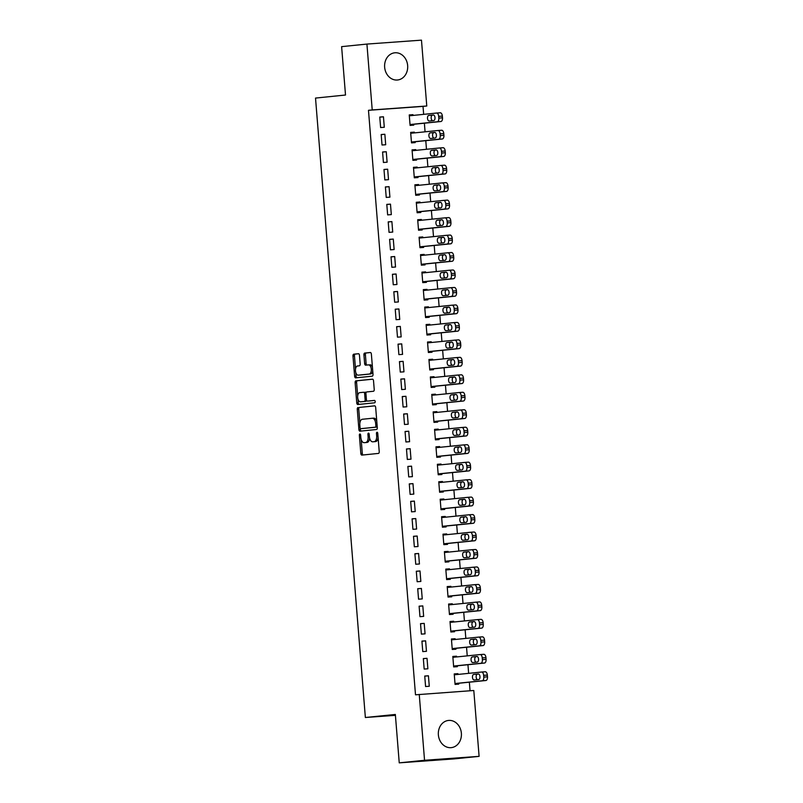 <?xml version="1.0" encoding="UTF-8"?>
<svg xmlns="http://www.w3.org/2000/svg" width="803" height="803" viewBox="0 0 803 803"><rect width="100%" height="100%" fill="white"/><g stroke="black" fill="none" stroke-linecap="round" stroke-linejoin="round"><path stroke-width="1.2" d="M359.905 433.991A1.204 0.642 -94.1 0 0 359.363 435.256L360.828 453.474A1.716 0.923 -94.1 0 0 361.872 455.1A1.716 0.923 -94.1 0 0 361.882 455.1L378.444 453.414A1.716 0.923 -94.1 0 0 379.227 451.607L377.761 433.389A1.204 0.642 -94.1 0 0 377.029 432.255A1.204 0.642 -94.1 0 0 376.466 433.52L376.657 435.878A5.501 2.961 -94.1 0 1 374.158 441.66L372.783 441.801A5.501 2.961 -94.1 0 1 372.733 441.811A5.501 2.961 -94.1 0 1 369.39 436.611L369.199 434.262A1.204 0.642 -94.1 0 0 368.477 433.118A1.204 0.642 -94.1 0 0 367.915 434.393L368.105 436.742A5.501 2.961 -94.1 0 1 365.606 442.533L364.221 442.674A5.501 2.961 -94.1 0 1 364.181 442.674A5.501 2.961 -94.1 0 1 360.838 437.484L360.647 435.126A1.204 0.642 -94.1 0 0 359.915 433.991A1.204 0.642 -94.1 0 0 359.905 433.991M407.653 65.565A13.671 11.533 -95.8 0 1 397.535 79.999A13.671 11.533 -95.8 0 1 384.647 67.221A13.671 11.533 -95.8 0 1 394.775 52.797A13.671 11.533 -95.8 0 1 407.653 65.565M461.374 733.209A13.671 11.533 -95.8 0 1 451.246 747.643A13.671 11.533 -95.8 0 1 438.368 734.865A13.671 11.533 -95.8 0 1 448.486 720.442A13.671 11.533 -95.8 0 1 461.374 733.209M359.473 355.338A1.716 0.923 -94.1 0 0 358.429 353.711A1.716 0.923 -94.1 0 0 358.409 353.721L353.762 354.193A1.716 0.923 -94.1 0 0 352.979 356L354.615 376.226A1.716 0.923 -94.1 0 0 355.659 377.852L372.231 376.175A1.716 0.923 -94.1 0 0 373.014 374.359L371.377 354.133A1.716 0.923 -94.1 0 0 370.334 352.507L364.713 353.079A1.716 0.923 -94.1 0 0 363.93 354.886L364.622 363.548A1.716 0.923 -94.1 0 0 365.666 365.164L368.467 364.883A4.597 2.469 -94.1 0 1 368.507 364.883A4.597 2.469 -94.1 0 1 371.297 369.26A4.597 2.469 -94.1 0 1 369.209 374.057L358.309 375.162A4.597 2.469 -94.1 0 0 358.309 375.162A4.597 2.469 -94.1 0 1 355.468 370.785A4.597 2.469 -94.1 0 1 357.566 365.987L359.383 365.807A1.716 0.923 -94.1 0 0 360.166 364L359.473 355.338M423.663 114.347L423.02 106.387L368.477 110.312L415.502 694.806L473.8 690.5L479.1 756.356L424.546 760.28L419.246 694.424M368.477 110.312L372.221 109.931L366.921 44.075L421.475 40.15L426.774 106.006L372.221 109.931M479.1 756.356L453.795 758.925L399.242 762.85L395.347 714.459L365.365 717.501L315.519 98.076L345.511 95.025L341.616 46.644L366.921 44.075M399.242 762.85L424.546 760.28M358.058 407.512A1.716 0.923 -94.1 0 0 357.275 409.319L358.901 429.555A1.716 0.923 -94.1 0 0 359.945 431.181L376.517 429.495A1.716 0.923 -94.1 0 0 377.3 427.688L375.674 407.452A1.716 0.923 -94.1 0 0 374.63 405.836A1.716 0.923 -94.1 0 0 374.61 405.836L359.533 407.412A1.716 0.923 -94.1 0 0 358.75 409.219L359.864 423.131M356.753 402.895L355.127 382.66A1.716 0.923 -94.1 0 1 355.91 380.853L372.472 379.177A1.716 0.923 -94.1 0 0 372.472 379.177L372.472 379.177A1.716 0.923 -94.1 0 1 373.525 380.793L374.228 389.455A1.716 0.923 -94.1 0 1 373.445 391.262L366.73 391.944A1.716 0.923 -94.1 0 0 365.947 393.751L366.409 399.492A1.716 0.923 -94.1 0 0 367.453 401.119A1.716 0.923 -94.1 0 0 367.463 401.119L374.459 400.406A1.204 0.642 -94.1 0 0 374.459 400.406A1.204 0.642 -94.1 0 1 375.192 401.55A1.204 0.642 -94.1 0 1 374.65 402.805L357.817 404.511A1.716 0.923 -94.1 0 1 357.797 404.511A1.716 0.923 -94.1 0 1 356.753 402.895L358.228 402.785L357.927 398.981M365.365 717.501L395.417 715.343M384.858 134.262L381.174 134.523L382.017 145.002L385.701 144.741L384.858 134.262L381.184 134.633M414.408 132.897L414.348 132.134L410.654 132.405L411.497 142.884L415.191 142.613L415.121 141.74M387.668 169.192L383.985 169.463L384.828 179.942L388.511 179.671L387.668 169.192L383.995 169.563M417.219 167.837L417.159 167.074L413.465 167.335L414.308 177.814L418.002 177.553L417.931 176.68M390.479 204.133L386.795 204.394L387.638 214.883L391.322 214.612L390.479 204.133L386.805 204.504M420.029 202.778L419.969 202.005L416.285 202.276L417.128 212.755L420.812 212.494L420.742 211.621M393.289 239.073L389.606 239.334L390.449 249.813L394.132 249.552L393.289 239.073L389.616 239.445M422.84 237.708L422.779 236.945L419.096 237.216L419.939 247.695L423.623 247.424L423.552 246.551M396.1 274.004L392.416 274.275L393.259 284.754L396.943 284.483L396.1 274.004L392.426 274.375M425.65 272.649L425.59 271.886L421.906 272.147L422.749 282.626L426.433 282.365L426.363 281.492M398.91 308.944L395.227 309.205L396.07 319.684L399.753 319.423L398.91 308.944L395.237 309.316M428.461 307.589L428.4 306.816L424.717 307.087L425.56 317.566L429.244 317.305L429.173 316.432M401.721 343.875L398.037 344.146L398.88 354.625L402.564 354.364L401.721 343.875L398.047 344.256M431.271 342.52L431.211 341.757L427.527 342.018L428.37 352.507L432.054 352.236L431.984 351.363M404.531 378.815L400.848 379.086L401.691 389.565L405.374 389.294L404.531 378.815L400.858 379.187M434.082 377.46L434.021 376.697L430.338 376.958L431.181 387.437L434.865 387.176L434.794 386.303M407.342 413.756L403.658 414.017L404.501 424.496L408.185 424.235L407.342 413.756L403.668 414.127M436.892 412.401L436.832 411.628L433.148 411.899L433.991 422.378L437.675 422.117L437.605 421.244M410.152 448.686L406.469 448.957L407.312 459.436L410.995 459.175L410.152 448.686L406.479 449.068M439.703 447.331L439.642 446.568L435.959 446.829L436.802 457.319L440.486 457.048L440.415 456.174M412.963 483.627L409.279 483.888L410.122 494.377L413.806 494.106L412.963 483.627L409.289 483.998M442.513 482.272L442.453 481.509L438.769 481.77L439.612 492.249L443.296 491.988L443.226 491.115M415.773 518.567L412.09 518.828L412.933 529.307L416.616 529.047L415.773 518.567L412.1 518.939M445.324 517.212L445.263 516.439L441.58 516.71L442.423 527.19L446.107 526.919L446.036 526.045M418.594 553.498L414.9 553.769L415.743 564.248L419.437 563.987L418.594 553.498L414.91 553.869M448.134 552.143L448.074 551.38L444.39 551.641L445.233 562.13L448.917 561.859L448.847 560.986M421.404 588.438L417.711 588.699L418.554 599.189L422.248 598.918L421.404 588.438L417.721 588.81M450.945 587.083L450.884 586.32L447.201 586.581L448.044 597.061L451.728 596.8L451.657 595.926M424.215 623.379L420.521 623.64L421.364 634.119L425.058 633.858L424.215 623.379L420.531 623.75M453.755 622.014L453.695 621.251L450.011 621.522L450.854 632.001L454.538 631.73L454.468 630.857M427.025 658.309L423.332 658.58L424.175 669.06L427.869 668.789L427.025 658.309L423.342 658.681M456.566 656.954L456.505 656.192L452.822 656.452L453.665 666.932L457.349 666.671L457.278 665.797M470.046 690.771L469.353 682.189M468.641 673.346L467.948 664.713M467.236 655.87L466.543 647.248M465.83 638.405L465.138 629.783M464.425 620.94L463.732 612.308M463.02 603.465L462.327 594.842M461.615 585.999L460.922 577.377M460.209 568.534L459.517 559.902M458.804 551.059L458.111 542.437M457.399 533.593L456.706 524.971M455.994 516.128L455.301 507.496M454.588 498.653L453.896 490.031M453.183 481.188L452.49 472.565M451.778 463.722L451.075 455.09M450.373 446.257L449.67 437.625M448.967 428.782L448.265 420.16M447.562 411.317L446.859 402.684M446.157 393.851L445.454 385.219M444.752 376.376L444.049 367.754M443.336 358.911L442.644 350.279M441.931 341.446L441.238 332.813M440.526 323.97L439.833 315.348M439.121 306.505L438.428 297.883M437.715 289.04L437.023 280.408M436.31 271.565L435.617 262.942M434.905 254.099L434.212 245.477M433.5 236.634L432.807 228.002M432.094 219.159L431.402 210.537M430.689 201.694L429.996 193.071M429.284 184.228L428.591 175.596M427.879 166.753L427.186 158.131M426.473 149.288L425.781 140.666M425.068 131.822L424.375 123.19M457.981 674.42L457.911 673.657L454.227 673.928L455.07 684.407L458.754 684.136L458.684 683.263M428.431 675.785L424.737 676.046L425.58 686.525L429.274 686.264L428.431 675.785L424.747 676.156M455.16 639.489L455.1 638.726L451.416 638.987L452.26 649.466L455.943 649.205L455.873 648.332M425.62 640.844L421.926 641.105L422.769 651.594L426.463 651.323L425.62 640.844L421.936 641.216M452.35 604.549L452.29 603.786L448.606 604.047L449.449 614.536L453.133 614.265L453.063 613.392M422.81 605.904L419.116 606.175L419.959 616.654L423.653 616.383L422.81 605.904L419.126 606.275M449.539 569.618L449.479 568.845L445.795 569.116L446.639 579.595L450.322 579.324L450.252 578.451M419.999 570.973L416.305 571.234L417.148 581.713L420.842 581.452L419.999 570.973L416.315 571.345M446.729 534.678L446.669 533.915L442.985 534.176L443.828 544.655L447.512 544.394L447.442 543.521M417.179 536.033L413.495 536.294L414.338 546.783L418.032 546.512L417.179 536.033L413.505 536.404M443.918 499.737L443.858 498.974L440.174 499.235L441.018 509.724L444.701 509.453L444.631 508.58M414.368 501.092L410.684 501.363L411.527 511.842L415.211 511.581L414.368 501.092L410.694 501.474M441.108 464.807L441.048 464.034L437.364 464.305L438.207 474.784L441.891 474.523L441.821 473.64M411.558 466.162L407.874 466.423L408.717 476.902L412.401 476.641L411.558 466.162L407.884 466.533M438.297 429.866L438.237 429.103L434.553 429.364L435.397 439.843L439.08 439.582L439.01 438.709M408.747 431.221L405.063 431.492L405.906 441.971L409.59 441.7L408.747 431.221L405.073 431.592M435.487 394.925L435.427 394.163L431.743 394.424L432.586 404.913L436.27 404.642L436.2 403.768M405.937 396.28L402.253 396.552L403.096 407.031L406.78 406.77L405.937 396.28L402.263 396.662M432.676 359.995L432.616 359.222L428.932 359.493L429.776 369.972L433.459 369.711L433.389 368.838M403.126 361.35L399.442 361.611L400.285 372.09L403.969 371.829L403.126 361.35L399.452 361.721M429.866 325.054L429.806 324.292L426.122 324.553L426.965 335.032L430.649 334.771L430.579 333.897M400.316 326.409L396.632 326.68L397.475 337.16L401.159 336.889L400.316 326.409L396.642 326.781M427.055 290.114L426.995 289.351L423.311 289.622L424.155 300.101L427.838 299.83L427.768 298.957M397.505 291.479L393.821 291.74L394.664 302.219L398.348 301.958L397.505 291.479L393.831 291.85M424.245 255.183L424.185 254.41L420.501 254.681L421.344 265.161L425.028 264.9L424.958 264.026M394.695 256.538L391.011 256.799L391.854 267.279L395.538 267.018L394.695 256.538L391.021 256.91M421.434 220.243L421.374 219.48L417.69 219.741L418.534 230.22L422.217 229.959L422.147 229.086M391.884 221.598L388.2 221.869L389.043 232.348L392.727 232.077L391.884 221.598L388.21 221.969M418.624 185.302L418.564 184.539L414.88 184.81L415.723 195.29L419.407 195.019L419.337 194.145M389.074 186.667L385.39 186.928L386.233 197.408L389.917 197.147L389.074 186.667L385.4 187.039M415.813 150.372L415.753 149.609L412.059 149.87L412.903 160.349L416.596 160.088L416.526 159.215M386.263 151.727L382.579 151.988L383.422 162.477L387.106 162.206L386.263 151.727L382.589 152.098M413.003 115.431L412.943 114.668L409.249 114.929L410.092 125.409L413.786 125.148L413.716 124.274M383.453 116.786L379.769 117.057L380.612 127.536L384.296 127.265L383.453 116.786L379.779 117.158M423.02 106.387L426.774 106.006M457.911 673.657L454.237 674.028M456.505 656.192L452.832 656.563M455.1 638.726L451.427 639.098M453.695 621.251L450.021 621.622M452.29 603.786L448.616 604.157M450.884 586.32L447.211 586.692M449.479 568.845L445.806 569.217M448.074 551.38L444.4 551.751M446.669 533.915L442.995 534.286M445.263 516.439L441.59 516.811M443.858 498.974L440.185 499.346M442.453 481.509L438.779 481.88M441.048 464.034L437.374 464.405M439.642 446.568L435.969 446.94M438.237 429.103L434.564 429.475M436.832 411.628L433.158 411.999M435.427 394.163L431.753 394.534M434.021 376.697L430.348 377.069M432.616 359.222L428.943 359.603M431.211 341.757L427.537 342.128M429.806 324.292L426.132 324.663M428.4 306.816L424.727 307.198M426.995 289.351L423.322 289.722M425.59 271.886L421.906 272.257M424.185 254.41L420.501 254.792M422.779 236.945L419.096 237.317M421.374 219.48L417.69 219.851M419.969 202.005L416.285 202.386M418.564 184.539L414.88 184.911M417.159 167.074L413.475 167.446M415.753 149.609L412.069 149.98M414.348 132.134L410.664 132.505M412.943 114.668L409.259 115.04M365.696 442.563L367.081 442.423L365.606 442.533A5.501 2.961 -94.1 0 0 365.646 442.573A5.501 2.961 -94.1 0 0 365.696 442.563L364.221 442.674M367.081 442.423A5.501 2.961 -94.1 0 0 369.601 437.986M374.158 441.7A5.501 2.961 -94.1 0 0 374.208 441.7A5.501 2.961 -94.1 0 0 374.248 441.7L372.783 441.801M378.103 437.695A5.501 2.961 -94.1 0 1 375.633 441.56L374.248 441.7M361.169 439.371L362.304 453.364A1.716 0.923 -94.1 0 0 363.147 454.97M374.82 405.856L359.533 407.412M360.286 428.36L360.376 429.444A1.716 0.923 -94.1 0 0 361.23 431.05M360.035 427.537A1.204 0.642 -94.1 0 0 360.768 428.672A1.204 0.642 -94.1 0 0 360.778 428.672L375.312 427.196A1.204 0.642 -94.1 0 0 375.864 425.931L375.663 423.442A5.501 2.961 -94.1 0 0 372.321 418.253A5.501 2.961 -94.1 0 0 372.271 418.263L362.344 419.266A5.501 2.961 -94.1 0 0 359.834 425.048L360.035 427.537M377.219 426.684A1.204 0.642 -94.1 0 1 376.788 427.096L362.253 428.571A1.204 0.642 -94.1 0 0 362.243 428.571A1.204 0.642 -94.1 0 0 362.253 428.571L360.778 428.672M376.798 421.455A5.501 2.961 -94.1 0 0 373.796 418.152A5.501 2.961 -94.1 0 0 373.746 418.152L372.371 418.253M357.686 395.959L356.602 382.549L355.127 382.66M372.672 379.197L357.385 380.742A1.716 0.923 -94.1 0 0 356.602 382.549M368.928 401.008L368.938 401.008A1.716 0.923 -94.1 0 0 368.928 401.008A1.716 0.923 -94.1 0 0 368.938 401.008L374.63 400.436M359.754 392.647A4.597 2.469 -94.1 0 0 357.666 397.445A4.597 2.469 -94.1 0 0 360.457 401.821A4.597 2.469 -94.1 0 0 360.497 401.821L364.341 401.43A1.716 0.923 -94.1 0 0 365.114 399.623L364.652 393.882A1.716 0.923 -94.1 0 0 363.608 392.255A1.716 0.923 -94.1 0 0 363.598 392.255L359.754 392.647M361.892 401.721A4.597 2.469 -94.1 0 0 361.932 401.721A4.597 2.469 -94.1 0 0 361.972 401.711L360.497 401.821M366.569 400.245A1.716 0.923 -94.1 0 1 365.807 401.329L360.457 401.821M365.967 393.018A1.716 0.923 -94.1 0 0 365.084 392.155A1.716 0.923 -94.1 0 0 365.074 392.155L365.084 392.155M358.228 402.785A1.716 0.923 -94.1 0 0 359.082 404.381M372.733 370.866A4.597 2.469 -94.1 0 1 370.675 373.947L359.774 375.061M372.451 367.403A4.597 2.469 -94.1 0 0 369.982 364.773A4.597 2.469 -94.1 0 0 369.942 364.783L369.982 364.773M370.534 352.527L366.188 352.969A1.716 0.923 -94.1 0 0 365.405 354.775L366.098 363.438A1.716 0.923 -94.1 0 0 366.951 365.034M355.799 372.542L356.09 376.125A1.716 0.923 -94.1 0 0 356.933 377.721M358.62 353.742L355.237 354.083A1.716 0.923 -94.1 0 0 354.454 355.89L355.518 369.069M455.01 683.644L485.885 680.512A3.503 1.887 85.9 0 0 487.481 676.829L487.341 675.082A3.503 1.887 85.9 0 0 485.213 671.77A3.503 1.887 85.9 0 0 485.183 671.77L481.559 672.031M454.297 674.801L481.499 672.041A3.503 1.887 -94.1 0 1 481.529 672.041A3.503 1.887 -94.1 0 1 483.647 675.343L483.787 677.09A3.503 1.887 -94.1 0 1 482.201 680.773L455 683.534M478.668 674.018L477.434 674.149A2.8 1.506 -94.1 0 0 476.149 676.698A2.8 1.506 -94.1 0 0 477.464 679.669M478.247 673.958L473.75 674.41A2.8 1.506 -94.1 0 0 472.475 677.33A2.8 1.506 -94.1 0 0 474.171 680A2.8 1.506 -94.1 0 0 474.202 680L478.698 679.539A2.8 1.506 -94.1 0 0 479.973 676.618A2.8 1.506 -94.1 0 0 478.277 673.948A2.8 1.506 -94.1 0 0 478.247 673.958L478.297 673.948M453.605 666.169L484.48 663.037A3.503 1.887 85.9 0 0 486.076 659.353L485.935 657.607A3.503 1.887 85.9 0 0 483.807 654.304A3.503 1.887 85.9 0 0 483.777 654.304L480.154 654.565A3.503 1.887 -94.1 0 0 480.094 654.565L452.892 657.326M483.807 654.304L480.124 654.565A3.503 1.887 -94.1 0 1 482.242 657.878L482.382 659.624A3.503 1.887 -94.1 0 1 480.796 663.308L453.595 666.058M477.263 656.553L476.028 656.673A2.8 1.506 -94.1 0 0 474.744 659.233A2.8 1.506 -94.1 0 0 476.059 662.204M476.841 656.483L472.345 656.944A2.8 1.506 -94.1 0 0 471.07 659.865A2.8 1.506 -94.1 0 0 472.766 662.535A2.8 1.506 -94.1 0 0 472.796 662.535L477.293 662.073A2.8 1.506 -94.1 0 0 478.568 659.153A2.8 1.506 -94.1 0 0 476.862 656.483A2.8 1.506 -94.1 0 0 476.841 656.483L476.892 656.483M452.199 648.704L483.075 645.572A3.503 1.887 85.9 0 0 484.671 641.888L484.53 640.142A3.503 1.887 85.9 0 0 482.402 636.829A3.503 1.887 85.9 0 0 482.372 636.839L478.749 637.1A3.503 1.887 -94.1 0 0 478.688 637.1L451.487 639.861M482.402 636.829L478.718 637.1A3.503 1.887 -94.1 0 1 480.836 640.403L480.977 642.149A3.503 1.887 -94.1 0 1 479.391 645.833L452.189 648.593M475.858 639.078L474.623 639.208A2.8 1.506 -94.1 0 0 473.338 641.768A2.8 1.506 -94.1 0 0 474.653 644.729M475.436 639.017L470.939 639.469A2.8 1.506 -94.1 0 0 469.665 642.4A2.8 1.506 -94.1 0 0 471.361 645.06A2.8 1.506 -94.1 0 0 471.391 645.06L475.888 644.608A2.8 1.506 -94.1 0 0 477.163 641.677A2.8 1.506 -94.1 0 0 475.456 639.017A2.8 1.506 -94.1 0 0 475.436 639.017L475.486 639.017M450.794 631.238L481.67 628.107A3.503 1.887 85.9 0 0 483.265 624.423L483.125 622.676A3.503 1.887 85.9 0 0 480.997 619.364A3.503 1.887 85.9 0 0 480.967 619.364L477.333 619.625A3.503 1.887 -94.1 0 0 477.283 619.635L450.081 622.395M480.997 619.364L477.313 619.635A3.503 1.887 -94.1 0 1 479.431 622.937L479.572 624.684A3.503 1.887 -94.1 0 1 477.986 628.368L450.784 631.128M474.453 621.612L473.218 621.743A2.8 1.506 -94.1 0 0 471.923 624.292A2.8 1.506 -94.1 0 0 473.248 627.263M474.031 621.552L469.534 622.004A2.8 1.506 -94.1 0 0 468.259 624.925A2.8 1.506 -94.1 0 0 469.956 627.595A2.8 1.506 -94.1 0 0 469.986 627.595L474.483 627.133A2.8 1.506 -94.1 0 0 475.757 624.212A2.8 1.506 -94.1 0 0 474.051 621.542A2.8 1.506 -94.1 0 0 474.031 621.552L474.081 621.542M449.389 613.763L480.264 610.631A3.503 1.887 85.9 0 0 481.86 606.948L481.72 605.201A3.503 1.887 85.9 0 0 479.592 601.899A3.503 1.887 85.9 0 0 479.562 601.899L475.928 602.16A3.503 1.887 -94.1 0 0 475.878 602.17L448.676 604.92M479.592 601.899L475.908 602.16A3.503 1.887 -94.1 0 1 478.026 605.472L478.166 607.219A3.503 1.887 -94.1 0 1 476.58 610.902L449.379 613.653M473.047 604.147L471.813 604.268A2.8 1.506 -94.1 0 0 470.518 606.827A2.8 1.506 -94.1 0 0 471.843 609.798M472.626 604.077L468.129 604.539A2.8 1.506 -94.1 0 0 466.854 607.459A2.8 1.506 -94.1 0 0 468.55 610.129A2.8 1.506 -94.1 0 0 468.581 610.129L473.077 609.668A2.8 1.506 -94.1 0 0 474.352 606.747A2.8 1.506 -94.1 0 0 472.646 604.077A2.8 1.506 -94.1 0 0 472.626 604.077L472.676 604.077M447.984 596.298L478.859 593.166A3.503 1.887 85.9 0 0 480.455 589.482L480.314 587.736A3.503 1.887 85.9 0 0 478.186 584.433A3.503 1.887 85.9 0 0 478.156 584.433L474.523 584.694M447.271 587.455L474.473 584.694A3.503 1.887 -94.1 0 1 476.621 587.997L476.761 589.743A3.503 1.887 -94.1 0 1 475.175 593.427L447.974 596.187M471.642 586.672L470.407 586.802A2.8 1.506 -94.1 0 0 469.113 589.362A2.8 1.506 -94.1 0 0 470.438 592.323M471.22 586.612L466.724 587.063A2.8 1.506 -94.1 0 0 465.449 589.994A2.8 1.506 -94.1 0 0 467.145 592.654A2.8 1.506 -94.1 0 0 467.175 592.654L471.672 592.202A2.8 1.506 -94.1 0 0 472.947 589.272A2.8 1.506 -94.1 0 0 471.241 586.612A2.8 1.506 -94.1 0 0 471.22 586.612L471.271 586.612M474.493 584.694A3.503 1.887 -94.1 0 0 474.473 584.694L478.186 584.433M446.578 578.833L477.454 575.701A3.503 1.887 85.9 0 0 479.04 572.017L478.899 570.271A3.503 1.887 85.9 0 0 476.781 566.958A3.503 1.887 85.9 0 0 476.751 566.958L473.118 567.219M445.866 569.989L473.067 567.229A3.503 1.887 -94.1 0 1 475.215 570.531L475.356 572.278A3.503 1.887 -94.1 0 1 473.77 575.962L446.568 578.722M470.237 569.207L469.002 569.337A2.8 1.506 -94.1 0 0 467.707 571.887A2.8 1.506 -94.1 0 0 469.032 574.858M469.815 569.146L465.318 569.598A2.8 1.506 -94.1 0 0 464.044 572.519A2.8 1.506 -94.1 0 0 465.74 575.189A2.8 1.506 -94.1 0 0 465.77 575.189L470.267 574.737A2.8 1.506 -94.1 0 0 471.542 571.806A2.8 1.506 -94.1 0 0 469.835 569.136A2.8 1.506 -94.1 0 0 469.815 569.146L469.865 569.136M473.087 567.229A3.503 1.887 -94.1 0 0 473.067 567.229L476.781 566.958M445.173 561.357L476.049 558.226A3.503 1.887 85.9 0 0 477.634 554.542L477.494 552.795A3.503 1.887 85.9 0 0 475.376 549.493A3.503 1.887 85.9 0 0 475.346 549.493L471.712 549.754M444.46 552.514L471.662 549.764A3.503 1.887 -94.1 0 1 473.81 553.066L473.951 554.813A3.503 1.887 -94.1 0 1 472.365 558.497L445.163 561.257M468.832 551.741L467.597 551.862A2.8 1.506 -94.1 0 0 466.302 554.421A2.8 1.506 -94.1 0 0 467.627 557.392M468.41 551.671L463.913 552.133A2.8 1.506 -94.1 0 0 462.638 555.054A2.8 1.506 -94.1 0 0 464.335 557.724A2.8 1.506 -94.1 0 0 464.365 557.724L468.862 557.262A2.8 1.506 -94.1 0 0 470.136 554.341A2.8 1.506 -94.1 0 0 468.43 551.671A2.8 1.506 -94.1 0 0 468.41 551.671L468.46 551.671M471.682 549.754A3.503 1.887 -94.1 0 0 471.662 549.764L475.376 549.493M443.768 543.892L474.643 540.76A3.503 1.887 85.9 0 0 476.229 537.077L476.089 535.33A3.503 1.887 85.9 0 0 473.971 532.028A3.503 1.887 85.9 0 0 473.941 532.028L470.307 532.289M443.055 535.049L470.247 532.289A3.503 1.887 -94.1 0 1 472.405 535.591L472.545 537.337A3.503 1.887 -94.1 0 1 470.959 541.021L443.758 543.782M467.426 534.276L466.192 534.396A2.8 1.506 -94.1 0 0 464.897 536.956A2.8 1.506 -94.1 0 0 466.222 539.917M467.005 534.206L462.508 534.657A2.8 1.506 -94.1 0 0 461.233 537.588A2.8 1.506 -94.1 0 0 462.929 540.258A2.8 1.506 -94.1 0 0 462.96 540.248L467.456 539.797A2.8 1.506 -94.1 0 0 468.731 536.866A2.8 1.506 -94.1 0 0 467.025 534.206A2.8 1.506 -94.1 0 0 467.005 534.206L467.055 534.206M470.277 532.289A3.503 1.887 -94.1 0 0 470.247 532.289L473.971 532.028M442.363 526.427L473.238 523.295A3.503 1.887 85.9 0 0 474.824 519.611L474.683 517.865A3.503 1.887 85.9 0 0 472.565 514.552A3.503 1.887 85.9 0 0 472.535 514.552L468.902 514.813M441.65 517.584L468.842 514.823A3.503 1.887 -94.1 0 1 471 518.126L471.14 519.872A3.503 1.887 -94.1 0 1 469.544 523.556L442.353 526.316M466.021 516.801L464.786 516.931A2.8 1.506 -94.1 0 0 463.492 519.481A2.8 1.506 -94.1 0 0 464.817 522.452M465.599 516.741L461.103 517.192A2.8 1.506 -94.1 0 0 459.828 520.123A2.8 1.506 -94.1 0 0 461.524 522.783A2.8 1.506 -94.1 0 0 461.554 522.783L466.051 522.331A2.8 1.506 -94.1 0 0 467.326 519.4A2.8 1.506 -94.1 0 0 465.62 516.73A2.8 1.506 -94.1 0 0 465.599 516.741L465.65 516.73M468.872 514.823A3.503 1.887 -94.1 0 0 468.842 514.823L472.565 514.552M440.957 508.951L471.833 505.82A3.503 1.887 85.9 0 0 473.419 502.136L473.278 500.389A3.503 1.887 85.9 0 0 471.16 497.087A3.503 1.887 85.9 0 0 471.13 497.087L467.497 497.348M440.245 500.108L467.436 497.358A3.503 1.887 -94.1 0 1 469.594 500.66L469.735 502.407A3.503 1.887 -94.1 0 1 468.139 506.091L440.947 508.851M464.616 499.336L463.381 499.456A2.8 1.506 -94.1 0 0 462.086 502.016A2.8 1.506 -94.1 0 0 463.411 504.987M464.194 499.265L459.697 499.727A2.8 1.506 -94.1 0 0 458.423 502.648A2.8 1.506 -94.1 0 0 460.119 505.318A2.8 1.506 -94.1 0 0 460.149 505.318L464.646 504.856A2.8 1.506 -94.1 0 0 465.921 501.935A2.8 1.506 -94.1 0 0 464.214 499.265A2.8 1.506 -94.1 0 0 464.194 499.265L464.244 499.265M467.466 497.348A3.503 1.887 -94.1 0 0 467.436 497.358L471.16 497.087M439.552 491.486L470.428 488.354A3.503 1.887 85.9 0 0 472.013 484.671L471.873 482.924A3.503 1.887 85.9 0 0 469.755 479.622A3.503 1.887 85.9 0 0 469.725 479.622L466.091 479.883M438.839 482.643L466.031 479.883A3.503 1.887 -94.1 0 1 468.189 483.185L468.33 484.932A3.503 1.887 -94.1 0 1 466.734 488.615L439.542 491.376M463.211 481.87L461.976 481.991A2.8 1.506 -94.1 0 0 460.681 484.55A2.8 1.506 -94.1 0 0 462.006 487.511M462.789 481.8L458.292 482.252A2.8 1.506 -94.1 0 0 457.017 485.183A2.8 1.506 -94.1 0 0 458.714 487.853A2.8 1.506 -94.1 0 0 458.744 487.843L463.241 487.391A2.8 1.506 -94.1 0 0 464.515 484.46A2.8 1.506 -94.1 0 0 462.809 481.8A2.8 1.506 -94.1 0 0 462.789 481.8L462.839 481.8M466.061 479.883A3.503 1.887 -94.1 0 0 466.031 479.883L469.755 479.622M438.147 474.021L469.022 470.889A3.503 1.887 85.9 0 0 470.608 467.205L470.468 465.459A3.503 1.887 85.9 0 0 468.35 462.147A3.503 1.887 85.9 0 0 468.32 462.157L464.686 462.418M437.434 465.178L464.626 462.418A3.503 1.887 -94.1 0 1 466.784 465.72L466.924 467.466A3.503 1.887 -94.1 0 1 465.328 471.15L438.137 473.911M461.805 464.395L460.571 464.525A2.8 1.506 -94.1 0 0 459.276 467.085A2.8 1.506 -94.1 0 0 460.601 470.046M461.384 464.335L456.887 464.786A2.8 1.506 -94.1 0 0 455.612 467.717A2.8 1.506 -94.1 0 0 457.308 470.377A2.8 1.506 -94.1 0 0 457.339 470.377L461.835 469.926A2.8 1.506 -94.1 0 0 463.11 466.995A2.8 1.506 -94.1 0 0 461.404 464.325A2.8 1.506 -94.1 0 0 461.384 464.335L461.434 464.325M464.656 462.418A3.503 1.887 -94.1 0 0 464.626 462.418L468.35 462.147M436.742 456.546L467.617 453.414A3.503 1.887 85.9 0 0 469.203 449.73L469.062 447.984A3.503 1.887 85.9 0 0 466.944 444.681A3.503 1.887 85.9 0 0 466.914 444.681L463.281 444.942M436.029 447.703L463.221 444.952A3.503 1.887 -94.1 0 1 465.379 448.255L465.519 450.001A3.503 1.887 -94.1 0 1 463.923 453.685L436.732 456.445M460.4 446.93L459.165 447.05A2.8 1.506 -94.1 0 0 457.871 449.61A2.8 1.506 -94.1 0 0 459.196 452.581M459.978 446.859L455.482 447.321A2.8 1.506 -94.1 0 0 454.207 450.242A2.8 1.506 -94.1 0 0 455.903 452.912L460.43 452.45A2.8 1.506 -94.1 0 0 461.705 449.529A2.8 1.506 -94.1 0 0 459.999 446.859A2.8 1.506 -94.1 0 0 459.978 446.859L460.029 446.859M463.251 444.942A3.503 1.887 -94.1 0 0 463.221 444.952L466.944 444.681M435.336 439.08L466.212 435.949A3.503 1.887 85.9 0 0 467.798 432.265L467.657 430.518A3.503 1.887 85.9 0 0 465.539 427.216A3.503 1.887 85.9 0 0 465.509 427.216L461.876 427.477M434.624 430.237L461.815 427.477A3.503 1.887 -94.1 0 1 463.973 430.779L464.114 432.526A3.503 1.887 -94.1 0 1 462.518 436.21L435.326 438.97M458.995 429.464L457.76 429.585A2.8 1.506 -94.1 0 0 456.465 432.144A2.8 1.506 -94.1 0 0 457.79 435.106M458.573 429.394L454.076 429.846A2.8 1.506 -94.1 0 0 452.802 432.777A2.8 1.506 -94.1 0 0 454.498 435.447L459.025 434.985A2.8 1.506 -94.1 0 0 460.3 432.064A2.8 1.506 -94.1 0 0 458.593 429.394A2.8 1.506 -94.1 0 0 458.573 429.394L458.623 429.394M461.845 427.477A3.503 1.887 -94.1 0 0 461.815 427.477L465.539 427.216M433.931 421.615L464.807 418.483A3.503 1.887 85.9 0 0 466.392 414.8L466.252 413.053A3.503 1.887 85.9 0 0 464.124 409.741A3.503 1.887 85.9 0 0 464.104 409.751L460.47 410.012M433.219 412.772L460.41 410.012A3.503 1.887 -94.1 0 1 462.568 413.314L462.709 415.061A3.503 1.887 -94.1 0 1 461.113 418.744L433.921 421.505M457.59 411.989L456.355 412.12A2.8 1.506 -94.1 0 0 455.06 414.679A2.8 1.506 -94.1 0 0 456.385 417.64M457.168 411.929L452.671 412.381A2.8 1.506 -94.1 0 0 451.386 415.312A2.8 1.506 -94.1 0 0 453.093 417.972L457.62 417.52A2.8 1.506 -94.1 0 0 458.894 414.589A2.8 1.506 -94.1 0 0 457.188 411.929A2.8 1.506 -94.1 0 0 457.168 411.929L457.218 411.919M460.44 410.012A3.503 1.887 -94.1 0 0 460.41 410.012L464.124 409.741M432.526 404.14L463.401 401.008A3.503 1.887 85.9 0 0 464.987 397.324L464.847 395.578A3.503 1.887 85.9 0 0 462.719 392.276A3.503 1.887 85.9 0 0 462.699 392.276L459.065 392.537M431.813 395.297L459.005 392.547A3.503 1.887 -94.1 0 1 459.035 392.537A3.503 1.887 -94.1 0 1 461.163 395.849L461.303 397.595A3.503 1.887 -94.1 0 1 459.707 401.279L432.516 404.039M456.184 394.524L454.95 394.644A2.8 1.506 -94.1 0 0 453.655 397.204A2.8 1.506 -94.1 0 0 454.98 400.175M455.763 394.454L451.266 394.915A2.8 1.506 -94.1 0 0 449.981 397.836A2.8 1.506 -94.1 0 0 451.687 400.506L456.214 400.045A2.8 1.506 -94.1 0 0 457.489 397.124A2.8 1.506 -94.1 0 0 455.783 394.454A2.8 1.506 -94.1 0 0 455.763 394.454L455.803 394.454M431.121 386.675L461.996 383.543A3.503 1.887 85.9 0 0 463.582 379.859L463.441 378.113A3.503 1.887 85.9 0 0 461.313 374.81A3.503 1.887 85.9 0 0 461.283 374.81L457.66 375.071M430.408 377.832L457.6 375.071A3.503 1.887 -94.1 0 1 459.758 378.374L459.898 380.13A3.503 1.887 -94.1 0 1 458.302 383.814L431.111 386.564M454.779 377.059L453.544 377.179A2.8 1.506 -94.1 0 0 452.25 379.739A2.8 1.506 -94.1 0 0 453.575 382.7M454.357 376.988L449.861 377.45A2.8 1.506 -94.1 0 0 448.576 380.371A2.8 1.506 -94.1 0 0 450.282 383.041L454.809 382.579A2.8 1.506 -94.1 0 0 456.084 379.658A2.8 1.506 -94.1 0 0 454.378 376.988A2.8 1.506 -94.1 0 0 454.357 376.988L454.398 376.988M457.63 375.071A3.503 1.887 -94.1 0 0 457.6 375.071L461.313 374.81M429.715 369.209L460.581 366.078A3.503 1.887 85.9 0 0 462.177 362.394L462.036 360.647A3.503 1.887 85.9 0 0 459.908 357.335A3.503 1.887 85.9 0 0 459.878 357.345L456.255 357.606M429.003 360.366L456.194 357.606A3.503 1.887 -94.1 0 1 458.352 360.908L458.493 362.655A3.503 1.887 -94.1 0 1 456.897 366.339L429.705 369.099M453.374 359.583L452.139 359.714A2.8 1.506 -94.1 0 0 450.844 362.273A2.8 1.506 -94.1 0 0 452.169 365.235M452.952 359.523L448.455 359.975A2.8 1.506 -94.1 0 0 447.171 362.906A2.8 1.506 -94.1 0 0 448.877 365.566L453.404 365.114A2.8 1.506 -94.1 0 0 454.679 362.183A2.8 1.506 -94.1 0 0 452.972 359.523A2.8 1.506 -94.1 0 0 452.952 359.523L452.992 359.513M456.224 357.606A3.503 1.887 -94.1 0 0 456.194 357.606L459.908 357.335M428.31 351.734L459.175 348.602A3.503 1.887 85.9 0 0 460.771 344.919L460.631 343.172A3.503 1.887 85.9 0 0 458.503 339.87A3.503 1.887 85.9 0 0 458.473 339.87L454.849 340.131M427.597 342.891L454.789 340.141A3.503 1.887 -94.1 0 1 456.947 343.443L457.088 345.19A3.503 1.887 -94.1 0 1 455.492 348.873L428.3 351.634M451.969 342.118L450.734 342.239A2.8 1.506 -94.1 0 0 449.439 344.798A2.8 1.506 -94.1 0 0 450.764 347.769M451.547 342.048L447.05 342.51A2.8 1.506 -94.1 0 0 445.765 345.431A2.8 1.506 -94.1 0 0 447.472 348.101L451.999 347.639A2.8 1.506 -94.1 0 0 453.273 344.718A2.8 1.506 -94.1 0 0 451.567 342.048A2.8 1.506 -94.1 0 0 451.547 342.048L451.587 342.048M454.819 340.131A3.503 1.887 -94.1 0 0 454.789 340.141L458.503 339.87M426.905 334.269L457.77 331.137A3.503 1.887 85.9 0 0 459.366 327.453L459.226 325.707A3.503 1.887 85.9 0 0 457.098 322.404A3.503 1.887 85.9 0 0 457.068 322.404L453.444 322.665M426.192 325.426L453.384 322.665A3.503 1.887 -94.1 0 1 455.542 325.978L455.682 327.724A3.503 1.887 -94.1 0 1 454.086 331.408L426.895 334.158M450.563 324.653L449.329 324.773A2.8 1.506 -94.1 0 0 448.034 327.333A2.8 1.506 -94.1 0 0 449.359 330.294M450.142 324.583L445.645 325.044A2.8 1.506 -94.1 0 0 444.36 327.965A2.8 1.506 -94.1 0 0 446.066 330.635L450.593 330.174A2.8 1.506 -94.1 0 0 451.868 327.253A2.8 1.506 -94.1 0 0 450.162 324.583A2.8 1.506 -94.1 0 0 450.142 324.583L450.182 324.583M453.414 322.665A3.503 1.887 -94.1 0 0 453.384 322.665L457.098 322.404M425.5 316.804L456.365 313.672A3.503 1.887 85.9 0 0 457.961 309.988L457.82 308.242A3.503 1.887 85.9 0 0 455.692 304.929A3.503 1.887 85.9 0 0 455.662 304.939L452.039 305.2M424.787 307.961L451.979 305.2A3.503 1.887 -94.1 0 1 454.137 308.503L454.277 310.249A3.503 1.887 -94.1 0 1 452.681 313.933L425.49 316.693M449.158 307.178L447.923 307.308A2.8 1.506 -94.1 0 0 446.629 309.868A2.8 1.506 -94.1 0 0 447.954 312.829M448.736 307.117L444.24 307.569A2.8 1.506 -94.1 0 0 442.955 310.5A2.8 1.506 -94.1 0 0 444.661 313.16L449.178 312.708A2.8 1.506 -94.1 0 0 450.463 309.777A2.8 1.506 -94.1 0 0 448.757 307.117A2.8 1.506 -94.1 0 0 448.736 307.117L448.777 307.107M452.009 305.2A3.503 1.887 -94.1 0 0 451.979 305.2L455.692 304.929M424.094 299.328L454.96 296.197A3.503 1.887 85.9 0 0 456.556 292.513L456.415 290.766A3.503 1.887 85.9 0 0 454.287 287.464A3.503 1.887 85.9 0 0 454.257 287.464L450.634 287.725M423.382 290.495L450.573 287.735A3.503 1.887 -94.1 0 1 452.731 291.037L452.872 292.784A3.503 1.887 -94.1 0 1 451.276 296.468L424.084 299.228M447.753 289.712L446.518 289.833A2.8 1.506 -94.1 0 0 445.223 292.392A2.8 1.506 -94.1 0 0 446.548 295.363M447.331 289.642L442.824 290.104A2.8 1.506 -94.1 0 0 441.55 293.025A2.8 1.506 -94.1 0 0 443.256 295.695L447.773 295.233A2.8 1.506 -94.1 0 0 449.058 292.312A2.8 1.506 -94.1 0 0 447.351 289.642A2.8 1.506 -94.1 0 0 447.331 289.642L447.371 289.642M450.603 287.725A3.503 1.887 -94.1 0 0 450.573 287.735L454.287 287.464M422.679 281.863L453.554 278.731A3.503 1.887 85.9 0 0 455.15 275.048L455.01 273.301A3.503 1.887 85.9 0 0 452.882 269.999A3.503 1.887 85.9 0 0 452.852 269.999L449.228 270.26M421.976 273.02L449.168 270.26A3.503 1.887 -94.1 0 1 451.326 273.572L451.467 275.319A3.503 1.887 -94.1 0 1 449.871 279.002L422.679 281.753M446.348 272.247L445.113 272.368A2.8 1.506 -94.1 0 0 443.818 274.927A2.8 1.506 -94.1 0 0 445.143 277.888M445.926 272.177L441.419 272.639A2.8 1.506 -94.1 0 0 440.144 275.559A2.8 1.506 -94.1 0 0 441.851 278.229L446.368 277.768A2.8 1.506 -94.1 0 0 447.652 274.847A2.8 1.506 -94.1 0 0 445.946 272.177A2.8 1.506 -94.1 0 0 445.926 272.177L445.966 272.177M449.198 270.26A3.503 1.887 -94.1 0 0 449.168 270.26L452.882 269.999M421.274 264.398L452.149 261.266A3.503 1.887 85.9 0 0 453.745 257.582L453.605 255.836A3.503 1.887 85.9 0 0 451.477 252.523A3.503 1.887 85.9 0 0 451.447 252.533L447.823 252.794M420.571 255.555L447.763 252.794A3.503 1.887 -94.1 0 1 449.921 256.097L450.061 257.843A3.503 1.887 -94.1 0 1 448.465 261.527L421.274 264.287M444.942 254.772L443.708 254.902A2.8 1.506 -94.1 0 0 442.413 257.462A2.8 1.506 -94.1 0 0 443.738 260.423M444.521 254.712L440.014 255.163A2.8 1.506 -94.1 0 0 438.739 258.094A2.8 1.506 -94.1 0 0 440.445 260.754L444.962 260.302A2.8 1.506 -94.1 0 0 446.247 257.372A2.8 1.506 -94.1 0 0 444.541 254.712A2.8 1.506 -94.1 0 0 444.521 254.712L444.561 254.702M447.793 252.794A3.503 1.887 -94.1 0 0 447.763 252.794L451.477 252.523M419.869 246.922L450.744 243.801A3.503 1.887 85.9 0 0 452.34 240.107L452.199 238.361A3.503 1.887 85.9 0 0 450.071 235.058A3.503 1.887 85.9 0 0 450.041 235.058L446.418 235.319M419.166 238.089L446.358 235.329A3.503 1.887 -94.1 0 1 448.516 238.632L448.656 240.378A3.503 1.887 -94.1 0 1 447.06 244.062L419.869 246.822M443.537 237.307L442.302 237.437A2.8 1.506 -94.1 0 0 441.008 239.987A2.8 1.506 -94.1 0 0 442.333 242.958M443.115 237.236L438.609 237.698A2.8 1.506 -94.1 0 0 437.334 240.619A2.8 1.506 -94.1 0 0 439.04 243.289L443.557 242.827A2.8 1.506 -94.1 0 0 444.842 239.906A2.8 1.506 -94.1 0 0 443.136 237.236A2.8 1.506 -94.1 0 0 443.115 237.236L443.156 237.236M446.388 235.329A3.503 1.887 -94.1 0 0 446.358 235.329L450.071 235.058M418.463 229.457L449.339 226.326A3.503 1.887 85.9 0 0 450.935 222.642L450.794 220.895A3.503 1.887 85.9 0 0 448.666 217.593A3.503 1.887 85.9 0 0 448.636 217.593L445.013 217.854M417.761 220.614L444.952 217.854A3.503 1.887 -94.1 0 1 447.11 221.166L447.251 222.913A3.503 1.887 -94.1 0 1 445.655 226.597L418.463 229.347M442.122 219.841L440.897 219.962A2.8 1.506 -94.1 0 0 439.602 222.521A2.8 1.506 -94.1 0 0 440.917 225.492M441.71 219.771L437.203 220.233A2.8 1.506 -94.1 0 0 435.929 223.154A2.8 1.506 -94.1 0 0 437.635 225.824L442.152 225.362A2.8 1.506 -94.1 0 0 443.437 222.441A2.8 1.506 -94.1 0 0 441.73 219.771A2.8 1.506 -94.1 0 0 441.71 219.771L441.75 219.771M444.982 217.854A3.503 1.887 -94.1 0 0 444.952 217.854L448.666 217.593M417.058 211.992L447.933 208.86A3.503 1.887 85.9 0 0 449.529 205.177L449.389 203.43A3.503 1.887 85.9 0 0 447.261 200.118A3.503 1.887 85.9 0 0 447.231 200.128L443.607 200.389M416.356 203.149L443.547 200.389A3.503 1.887 -94.1 0 1 445.705 203.691L445.846 205.438A3.503 1.887 -94.1 0 1 444.25 209.121L417.058 211.882M440.717 202.366L439.492 202.497A2.8 1.506 -94.1 0 0 438.197 205.056A2.8 1.506 -94.1 0 0 439.512 208.017M440.305 202.306L435.798 202.757A2.8 1.506 -94.1 0 0 434.523 205.688A2.8 1.506 -94.1 0 0 436.23 208.348L440.747 207.897A2.8 1.506 -94.1 0 0 442.021 204.966A2.8 1.506 -94.1 0 0 440.325 202.306A2.8 1.506 -94.1 0 0 440.305 202.306L440.345 202.306M443.577 200.389A3.503 1.887 -94.1 0 0 443.547 200.389L447.261 200.118M415.653 194.517L446.528 191.395A3.503 1.887 85.9 0 0 448.124 187.711L447.984 185.965A3.503 1.887 85.9 0 0 445.856 182.652A3.503 1.887 85.9 0 0 445.826 182.652L442.202 182.913M414.95 185.684L442.142 182.923A3.503 1.887 -94.1 0 1 444.3 186.226L444.44 187.972A3.503 1.887 -94.1 0 1 442.844 191.656L415.653 194.416M439.311 184.901L438.087 185.031A2.8 1.506 -94.1 0 0 436.792 187.581A2.8 1.506 -94.1 0 0 438.107 190.552M438.9 184.841L434.393 185.292A2.8 1.506 -94.1 0 0 433.118 188.213A2.8 1.506 -94.1 0 0 434.824 190.883L439.341 190.421A2.8 1.506 -94.1 0 0 440.616 187.5A2.8 1.506 -94.1 0 0 438.92 184.831A2.8 1.506 -94.1 0 0 438.9 184.841L438.94 184.831M442.172 182.923A3.503 1.887 -94.1 0 0 442.142 182.923L445.856 182.652M414.248 177.051L445.123 173.92A3.503 1.887 85.9 0 0 446.719 170.236L446.578 168.489A3.503 1.887 85.9 0 0 444.45 165.187A3.503 1.887 85.9 0 0 444.42 165.187L440.797 165.448M413.535 168.208L440.737 165.448A3.503 1.887 -94.1 0 1 442.895 168.76L443.035 170.507A3.503 1.887 -94.1 0 1 441.439 174.191L414.238 176.941M437.906 167.436L436.681 167.556A2.8 1.506 -94.1 0 0 435.387 170.116A2.8 1.506 -94.1 0 0 436.702 173.087M437.484 167.365L432.988 167.827A2.8 1.506 -94.1 0 0 431.713 170.748A2.8 1.506 -94.1 0 0 433.419 173.418L437.936 172.956A2.8 1.506 -94.1 0 0 439.211 170.035A2.8 1.506 -94.1 0 0 437.515 167.365A2.8 1.506 -94.1 0 0 437.484 167.365L437.535 167.365M440.767 165.448A3.503 1.887 -94.1 0 0 440.737 165.448L444.45 165.187M412.842 159.586L443.718 156.455A3.503 1.887 85.9 0 0 445.314 152.771L445.173 151.024A3.503 1.887 85.9 0 0 443.045 147.712A3.503 1.887 85.9 0 0 443.015 147.722L439.392 147.983M412.13 150.743L439.331 147.983A3.503 1.887 -94.1 0 1 441.489 151.285L441.63 153.032A3.503 1.887 -94.1 0 1 440.034 156.715L412.832 159.476M436.501 149.96L435.276 150.091A2.8 1.506 -94.1 0 0 433.981 152.65A2.8 1.506 -94.1 0 0 435.296 155.611M436.079 149.9L431.582 150.352A2.8 1.506 -94.1 0 0 430.308 153.283A2.8 1.506 -94.1 0 0 432.014 155.943L436.531 155.491A2.8 1.506 -94.1 0 0 437.806 152.56A2.8 1.506 -94.1 0 0 436.109 149.9A2.8 1.506 -94.1 0 0 436.079 149.9L436.129 149.9M439.361 147.983A3.503 1.887 -94.1 0 0 439.331 147.983L443.045 147.712M411.437 142.121L442.312 138.989A3.503 1.887 85.9 0 0 443.908 135.305L443.768 133.559A3.503 1.887 85.9 0 0 441.64 130.247A3.503 1.887 85.9 0 0 441.61 130.247L437.986 130.508M410.724 133.278L437.926 130.518A3.503 1.887 -94.1 0 1 440.084 133.82L440.225 135.566A3.503 1.887 -94.1 0 1 438.629 139.25L411.427 142.011M435.096 132.495L433.861 132.625A2.8 1.506 -94.1 0 0 432.576 135.175A2.8 1.506 -94.1 0 0 433.891 138.146M434.674 132.435L430.177 132.886A2.8 1.506 -94.1 0 0 428.902 135.807A2.8 1.506 -94.1 0 0 430.609 138.477L435.126 138.016A2.8 1.506 -94.1 0 0 436.4 135.095A2.8 1.506 -94.1 0 0 434.704 132.425A2.8 1.506 -94.1 0 0 434.674 132.435L434.724 132.425M437.956 130.518A3.503 1.887 -94.1 0 0 437.926 130.518L441.64 130.247M410.032 124.646L440.907 121.514A3.503 1.887 85.9 0 0 442.503 117.83L442.363 116.084A3.503 1.887 85.9 0 0 440.235 112.781A3.503 1.887 85.9 0 0 440.205 112.781L436.581 113.042M409.319 115.803L436.521 113.052A3.503 1.887 -94.1 0 1 436.551 113.042A3.503 1.887 -94.1 0 1 438.679 116.355L438.819 118.101A3.503 1.887 -94.1 0 1 437.223 121.785L410.022 124.535M433.69 115.03L432.456 115.15A2.8 1.506 -94.1 0 0 431.171 117.71A2.8 1.506 -94.1 0 0 432.486 120.681M433.269 114.959L428.772 115.421A2.8 1.506 -94.1 0 0 427.497 118.342A2.8 1.506 -94.1 0 0 429.203 121.012L433.72 120.55A2.8 1.506 -94.1 0 0 434.995 117.629A2.8 1.506 -94.1 0 0 433.299 114.959A2.8 1.506 -94.1 0 0 433.269 114.959L433.319 114.959M360.647 435.166L359.363 435.256M377.761 433.429L376.466 433.52M369.209 434.293L367.915 434.393M369.4 436.651L368.105 436.742M375.633 441.56L374.158 441.66M377.952 435.788L376.657 435.878M362.304 453.364L360.828 453.474M360.376 429.444L358.901 429.555M358.75 409.219L357.275 409.319M376.788 427.096L375.312 427.196M377.149 425.841L375.864 425.931M376.948 423.352L375.663 423.442M357.385 380.742L355.91 380.853M365.807 401.329L364.341 401.43M366.409 399.533L365.114 399.623M365.947 393.791L364.652 393.882M370.675 373.947L369.209 374.057M366.098 363.438L364.622 363.548M365.405 354.775L363.93 354.886M366.188 352.969L364.713 353.079M356.09 376.125L354.615 376.226M354.454 355.89L352.979 356M355.237 354.083L353.762 354.193M482.201 680.773L485.885 680.512M483.787 677.09L487.481 676.829M483.647 675.343L487.341 675.082M477.434 674.149L473.75 674.41M480.796 663.308L484.48 663.037M482.382 659.624L486.076 659.353M482.242 657.878L485.935 657.607M476.028 656.673L472.345 656.944M479.391 645.833L483.075 645.572M480.977 642.149L484.671 641.888M480.836 640.403L484.53 640.142M474.623 639.208L470.939 639.469M477.986 628.368L481.67 628.107M479.572 624.684L483.265 624.423M479.431 622.937L483.125 622.676M473.218 621.743L469.534 622.004M476.58 610.902L480.264 610.631M478.166 607.219L481.86 606.948M478.026 605.472L481.72 605.201M471.813 604.268L468.129 604.539M475.175 593.427L478.859 593.166M476.761 589.743L480.455 589.482M476.621 587.997L480.314 587.736M470.407 586.802L466.724 587.063M473.77 575.962L477.454 575.701M475.356 572.278L479.04 572.017M475.215 570.531L478.899 570.271M469.002 569.337L465.318 569.598M472.365 558.497L476.049 558.226M473.951 554.813L477.634 554.542M473.81 553.066L477.494 552.795M467.597 551.862L463.913 552.133M470.959 541.021L474.643 540.76M472.545 537.337L476.229 537.077M472.405 535.591L476.089 535.33M466.192 534.396L462.508 534.657M469.544 523.556L473.238 523.295M471.14 519.872L474.824 519.611M471 518.126L474.683 517.865M464.786 516.931L461.103 517.192M468.139 506.091L471.833 505.82M469.735 502.407L473.419 502.136M469.594 500.66L473.278 500.389M463.381 499.456L459.697 499.727M466.734 488.615L470.428 488.354M468.33 484.932L472.013 484.671M468.189 483.185L471.873 482.924M461.976 481.991L458.292 482.252M465.328 471.15L469.022 470.889M466.924 467.466L470.608 467.205M466.784 465.72L470.468 465.459M460.571 464.525L456.887 464.786M463.923 453.685L467.617 453.414M465.519 450.001L469.203 449.73M465.379 448.255L469.062 447.984M459.165 447.05L455.482 447.321M462.518 436.21L466.212 435.949M464.114 432.526L467.798 432.265M463.973 430.779L467.657 430.518M457.76 429.585L454.076 429.846M461.113 418.744L464.807 418.483M462.709 415.061L466.392 414.8M462.568 413.314L466.252 413.053M456.355 412.12L452.671 412.381M459.707 401.279L463.401 401.008M461.303 397.595L464.987 397.324M461.163 395.849L464.847 395.578M454.95 394.644L451.266 394.915M458.302 383.814L461.996 383.543M459.898 380.13L463.582 379.859M459.758 378.374L463.441 378.113M453.544 377.179L449.861 377.45M456.897 366.339L460.581 366.078M458.493 362.655L462.177 362.394M458.352 360.908L462.036 360.647M452.139 359.714L448.455 359.975M455.492 348.873L459.175 348.602M457.088 345.19L460.771 344.919M456.947 343.443L460.631 343.172M450.734 342.239L447.05 342.51M454.086 331.408L457.77 331.137M455.682 327.724L459.366 327.453M455.542 325.978L459.226 325.707M449.329 324.773L445.645 325.044M452.681 313.933L456.365 313.672M454.277 310.249L457.961 309.988M454.137 308.503L457.82 308.242M447.923 307.308L444.24 307.569M451.276 296.468L454.96 296.197M452.872 292.784L456.556 292.513M452.731 291.037L456.415 290.766M446.518 289.833L442.824 290.104M449.871 279.002L453.554 278.731M451.467 275.319L455.15 275.048M451.326 273.572L455.01 273.301M445.113 272.368L441.419 272.639M448.465 261.527L452.149 261.266M450.061 257.843L453.745 257.582M449.921 256.097L453.605 255.836M443.708 254.902L440.014 255.163M447.06 244.062L450.744 243.801M448.656 240.378L452.34 240.107M448.516 238.632L452.199 238.361M442.302 237.437L438.609 237.698M445.655 226.597L449.339 226.326M447.251 222.913L450.935 222.642M447.11 221.166L450.794 220.895M440.897 219.962L437.203 220.233M444.25 209.121L447.933 208.86M445.846 205.438L449.529 205.177M445.705 203.691L449.389 203.43M439.492 202.497L435.798 202.757M442.844 191.656L446.528 191.395M444.44 187.972L448.124 187.711M444.3 186.226L447.984 185.965M438.087 185.031L434.393 185.292M441.439 174.191L445.123 173.92M443.035 170.507L446.719 170.236M442.895 168.76L446.578 168.489M436.681 167.556L432.988 167.827M440.034 156.715L443.718 156.455M441.63 153.032L445.314 152.771M441.489 151.285L445.173 151.024M435.276 150.091L431.582 150.352M438.629 139.25L442.312 138.989M440.225 135.566L443.908 135.305M440.084 133.82L443.768 133.559M433.861 132.625L430.177 132.886M437.223 121.785L440.907 121.514M438.819 118.101L442.503 117.83M438.679 116.355L442.363 116.084M432.456 115.15L428.772 115.421M365.646 442.573L364.181 442.674M374.208 441.7L372.733 441.811M362.243 428.571L360.768 428.672M373.796 418.152L372.321 418.253M481.529 672.041L485.213 671.77M459.035 392.537L462.719 392.276M436.551 113.042L440.235 112.781"/></g></svg>
